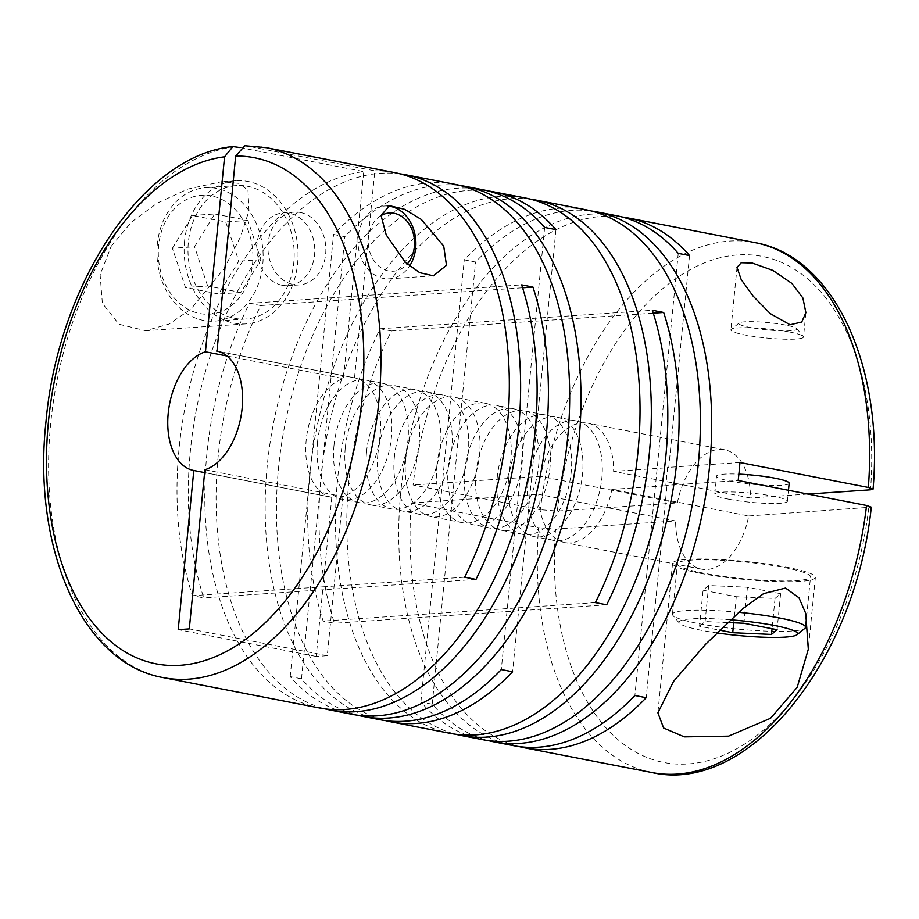 <?xml version="1.0" encoding="UTF-8"?>
<svg xmlns="http://www.w3.org/2000/svg" width="919" height="919" viewBox="0 0 919 919"><rect width="100%" height="100%" fill="white"/><g stroke="black" fill="none" stroke-linecap="round" stroke-linejoin="round"><path stroke-width="0.69" stroke-dasharray="4.59 3.45" d="M244.833 145.753L246.418 145.891A269.933 160.94 101 0 1 266.234 147.66M345.291 447.691A60.792 36.243 -79 0 0 370.656 504.864A60.792 36.243 -79 0 0 419.213 442.671A60.792 36.243 -79 0 0 393.849 385.498A60.792 36.243 -79 0 0 345.291 447.691M366.566 451.826A60.792 36.243 -79 0 0 391.931 508.988A60.792 36.243 -79 0 0 440.488 446.806A60.792 36.243 -79 0 0 415.124 389.633A60.792 36.243 -79 0 0 366.566 451.826M377.881 454.02A60.792 36.243 -79 0 0 403.246 511.194A60.792 36.243 -79 0 0 451.792 449A60.792 36.243 -79 0 0 426.427 391.827A60.792 36.243 -79 0 0 377.881 454.02M394.354 457.225A60.792 36.243 -79 0 0 419.719 514.387A60.792 36.243 -79 0 0 468.276 452.205A60.792 36.243 -79 0 0 442.912 395.032A60.792 36.243 -79 0 0 394.354 457.225M405.67 459.42A60.792 36.243 -79 0 0 431.034 516.593A60.792 36.243 -79 0 0 479.58 454.4A60.792 36.243 -79 0 0 454.216 397.226A60.792 36.243 -79 0 0 405.67 459.42M436.904 465.485A60.792 36.243 -79 0 0 462.268 522.658A60.792 36.243 -79 0 0 510.826 460.465A60.792 36.243 -79 0 0 485.462 403.303A60.792 36.243 -79 0 0 436.904 465.485M448.208 467.679A60.792 36.243 -79 0 0 473.572 524.852A60.792 36.243 -79 0 0 522.13 462.671A60.792 36.243 -79 0 0 496.765 405.497A60.792 36.243 -79 0 0 448.208 467.679M464.692 470.884A60.792 36.243 -79 0 0 490.057 528.057A60.792 36.243 -79 0 0 538.614 465.864A60.792 36.243 -79 0 0 513.25 408.702A60.792 36.243 -79 0 0 464.692 470.884M475.996 473.078A60.792 36.243 -79 0 0 501.36 530.252A60.792 36.243 -79 0 0 549.918 468.07A60.792 36.243 -79 0 0 524.554 410.896A60.792 36.243 -79 0 0 475.996 473.078M497.271 477.214A60.792 36.243 -79 0 0 522.635 534.387A60.792 36.243 -79 0 0 571.193 472.194A60.792 36.243 -79 0 0 545.829 415.032A60.792 36.243 -79 0 0 497.271 477.214M508.586 479.408A60.792 36.243 -79 0 0 533.939 536.581A60.792 36.243 -79 0 0 582.497 474.399A60.792 36.243 -79 0 0 557.132 417.226A60.792 36.243 -79 0 0 508.586 479.408M527.943 483.176A60.792 36.243 -79 0 0 553.295 540.349A60.792 36.243 -79 0 0 601.853 478.156A60.792 36.243 -79 0 0 576.489 420.982A60.792 36.243 -79 0 0 527.943 483.176M616.373 215.689A269.933 160.94 -79 0 0 400.799 491.803A269.933 160.94 -79 0 0 513.411 745.642M450.172 733.351A269.933 160.94 -79 0 1 337.56 479.511A269.933 160.94 -79 0 1 380.133 328.749L391.448 330.943A269.933 160.94 -79 0 0 348.864 481.705A269.933 160.94 -79 0 0 455.858 734.281M530.964 199.274A269.933 160.94 -79 0 0 321.076 476.306A269.933 160.94 -79 0 0 334.459 623.277L323.155 621.083A269.933 160.94 -79 0 1 309.772 474.112A269.933 160.94 -79 0 1 525.346 197.999M585.713 209.727A269.933 160.94 -79 0 0 464.256 259.859L475.56 262.053A269.933 160.94 -79 0 1 591.331 211.002M622.002 216.953A269.933 160.94 -79 0 0 413.079 484.991L540.338 509.712A269.933 160.94 101 0 1 754.936 242.605M651.973 772.557A269.933 160.94 101 0 1 538.568 527.713L411.321 502.992A269.933 160.94 -79 0 0 519.097 746.573M482.751 739.68A269.933 160.94 -79 0 1 420.902 701.99L432.206 704.195A269.933 160.94 -79 0 0 488.437 740.611M488.414 191.003A269.933 160.94 -79 0 0 278.526 468.047A269.933 160.94 -79 0 0 385.521 720.622M482.797 189.739A269.933 160.94 -79 0 0 267.222 465.853A269.933 160.94 -79 0 0 379.834 719.692M319.467 707.963A269.933 160.94 -79 0 1 206.855 454.124A269.933 160.94 -79 0 1 249.428 303.35L260.743 305.556A269.933 160.94 -79 0 0 218.159 456.318A269.933 160.94 -79 0 0 325.154 708.894M400.259 173.875A269.933 160.94 -79 0 0 190.371 450.919A269.933 160.94 -79 0 0 203.754 597.878L192.45 595.684A269.933 160.94 -79 0 1 179.067 448.725A269.933 160.94 -79 0 1 363.729 171.6L343.43 378.617A60.792 36.243 -79 0 0 306.222 439.902A60.792 36.243 -79 0 0 331.564 497.259A60.792 36.243 -79 0 0 331.793 497.305L204.615 472.596M455.008 184.34A269.933 160.94 -79 0 0 333.551 234.471L344.855 236.665A269.933 160.94 -79 0 1 460.626 185.604M352.046 714.293A269.933 160.94 -79 0 1 290.197 676.602L301.501 678.796A269.933 160.94 -79 0 0 357.732 715.223M111.199 246.303L131.406 222.099L157.356 203.053L187.89 189.038L221.318 181.755L239.181 183.363L247.981 190.267L249.003 210.853L240.273 237.343L224.27 268.279L190.934 309.14L169.096 324.051L145.639 330.691L118.988 324.246L102.365 303.281L100.114 274.804L111.199 246.303M239.939 147.545L363.729 171.6M738.612 612.295A66.88 8.397 -174.4 0 0 672.455 614.248A66.88 8.397 -174.4 0 0 672.892 615.362A66.88 8.397 -174.4 0 0 698.36 623.541A66.88 8.397 -174.4 0 0 804.929 628.309M784.619 567.597A66.88 8.397 5.6 0 1 810.512 576.879A66.88 8.397 5.6 0 1 772.959 580.751A66.88 8.397 5.6 0 1 703.311 573.111A66.88 8.397 5.6 0 1 677.406 563.829A66.88 8.397 5.6 0 1 714.971 559.958A66.88 8.397 5.6 0 1 784.619 567.597M730.352 619.762A59.574 7.478 -174.4 0 0 679.394 623.151A59.574 7.478 -174.4 0 0 702.093 630.434A59.574 7.478 -174.4 0 0 716.728 632.904M300.421 212.507A36.473 28.926 -93.9 0 1 325.854 250.347A36.473 28.926 -93.9 0 1 299.364 284.924A36.473 28.926 -93.9 0 1 293.368 284.545A36.473 28.926 -93.9 0 1 267.934 246.706A36.473 28.926 -93.9 0 1 294.425 212.128A36.473 28.926 -93.9 0 1 300.421 212.507M282.271 285.292A36.473 28.926 86.1 0 0 288.279 285.671A36.473 28.926 86.1 0 0 314.769 251.105A36.473 28.926 86.1 0 0 289.336 213.265A36.473 28.926 86.1 0 0 283.339 212.886A36.473 28.926 86.1 0 0 256.849 247.452A36.473 28.926 86.1 0 0 282.271 285.292M381.063 215.597A29.178 23.136 86.1 0 0 368.53 246.12A29.178 23.136 86.1 0 0 388.542 270.933A29.178 23.136 86.1 0 0 407.197 264.029M387.37 206.005A36.473 28.926 86.1 0 0 384.464 206.028A36.473 28.926 86.1 0 0 358.18 236.838A36.473 28.926 86.1 0 0 383.395 278.434A36.473 28.926 86.1 0 0 389.403 278.813A36.473 28.926 86.1 0 0 409.552 266.062M211.381 195.896A59.574 47.248 86.1 0 0 158.654 245.603A59.574 47.248 86.1 0 0 199.837 313.551A59.574 47.248 86.1 0 0 252.564 263.845A59.574 47.248 86.1 0 0 211.381 195.896M216.516 188.395A66.88 53.026 86.1 0 0 205.511 187.694A66.88 53.026 86.1 0 0 156.954 251.082A66.88 53.026 86.1 0 0 203.57 320.455A66.88 53.026 86.1 0 0 214.575 321.145A66.88 53.026 86.1 0 0 263.133 257.768A66.88 53.026 86.1 0 0 216.516 188.395M234.609 318.342A66.88 53.026 86.1 0 0 245.614 319.031A66.88 53.026 86.1 0 0 294.183 255.654A66.88 53.026 86.1 0 0 247.567 186.281A66.88 53.026 86.1 0 0 236.562 185.592A66.88 53.026 86.1 0 0 187.993 248.969A66.88 53.026 86.1 0 0 234.609 318.342M317.503 442.292A60.792 36.243 -79 0 0 342.867 499.465A60.792 36.243 -79 0 0 391.425 437.272A60.792 36.243 -79 0 0 366.061 380.098A60.792 36.243 -79 0 0 317.503 442.292M333.988 445.497A60.792 36.243 -79 0 0 359.352 502.659A60.792 36.243 -79 0 0 407.91 440.477A60.792 36.243 -79 0 0 382.545 383.303A60.792 36.243 -79 0 0 333.988 445.497M204.891 469.747L342.879 496.559A60.792 36.243 -79 0 0 380.121 435.078A60.792 36.243 -79 0 0 354.757 377.904A60.792 36.243 -79 0 0 354.516 377.858L216.999 351.138M785.63 325.073A29.178 3.665 -174.4 0 0 739.129 322.994A29.178 3.665 -174.4 0 0 750.157 327.486A29.178 3.665 -174.4 0 0 782.172 330.863A29.178 3.665 -174.4 0 0 796.75 328.646A29.178 3.665 -174.4 0 0 785.63 325.073M789.364 331.977A36.473 4.584 -174.4 0 0 731.225 329.37A36.473 4.584 -174.4 0 0 730.881 329.921A36.473 4.584 -174.4 0 0 745.01 334.987A36.473 4.584 -174.4 0 0 782.999 339.145A36.473 4.584 -174.4 0 0 803.493 337.043A36.473 4.584 -174.4 0 0 803.252 336.434A36.473 4.584 -174.4 0 0 789.364 331.977M728.905 499.224A36.473 4.584 -174.4 0 0 766.894 503.394A36.473 4.584 -174.4 0 0 787.388 501.28A36.473 4.584 -174.4 0 0 773.258 496.214A36.473 4.584 -174.4 0 0 735.269 492.056A36.473 4.584 -174.4 0 0 714.775 494.158A36.473 4.584 -174.4 0 0 728.905 499.224M789.145 483.279A36.473 4.584 5.6 0 1 768.663 485.381A36.473 4.584 5.6 0 1 730.674 481.223A36.473 4.584 5.6 0 1 716.544 476.157A36.473 4.584 5.6 0 1 738.887 474.124M184.547 241.329A71.739 56.886 86.1 0 0 245.947 323.89A71.739 56.886 86.1 0 0 297.63 263.293A71.739 56.886 86.1 0 0 236.229 180.744A71.739 56.886 86.1 0 0 184.547 241.329M700.347 573.318A71.739 9.006 5.6 0 1 672.559 563.358A71.739 9.006 5.6 0 1 712.857 559.2A71.739 9.006 5.6 0 1 787.572 567.391A71.739 9.006 5.6 0 1 815.36 577.35A71.739 9.006 5.6 0 1 775.062 581.509A71.739 9.006 5.6 0 1 700.347 573.318M226.993 355.998L343.43 378.617M342.879 496.559L334.102 586.069L323.017 586.827L316.193 656.453L327.279 655.706L334.102 586.069L464.669 577.212M327.279 655.706L189.291 628.895M316.193 656.453L178.206 629.653M739.933 462.51L667.596 467.415L665.827 485.427L738.175 480.511M677.383 502.923A60.792 36.243 101 0 1 724.631 449.77A60.792 36.243 101 0 1 750.467 497.96L613.628 471.378A60.792 36.243 -79 0 0 587.792 423.177A60.792 36.243 -79 0 0 540.544 476.341L677.383 502.923L557.316 511.067L540.338 509.712M540.544 476.341L413.079 484.991M538.568 527.713L555.547 529.08L675.614 520.935L538.775 494.342A60.792 36.243 -79 0 0 564.611 542.543A60.792 36.243 -79 0 0 611.859 489.39L748.698 515.973A60.792 36.243 101 0 1 701.45 569.125A60.792 36.243 101 0 1 675.614 520.935M748.698 515.973L871.281 507.162M703.069 590.239L736.268 596.695L775.039 598.418L780.61 593.685L747.423 587.23L708.652 585.518L703.069 590.239L699.543 626.264L719.508 630.147M736.268 596.695L733.707 622.795M807.916 494.066L750.467 497.96M354.516 377.858L374.814 170.842L246.418 145.891M331.793 497.305L323.017 586.827L192.45 595.684M172.416 248.268L192.542 215.483L225.741 221.927L238.802 261.168L218.676 293.965L185.477 287.509L172.416 248.268L194.587 246.763L214.713 213.978L192.542 215.483M214.713 213.978L247.912 220.422L260.973 259.663L240.847 292.46L207.66 286.004L185.477 287.509M240.847 292.46L218.676 293.965M207.66 286.004L194.587 246.763M247.912 220.422L225.741 221.927M260.973 259.663L238.802 261.168M727.411 622.519L705.114 621.531L699.543 626.264M775.039 598.418L772.063 628.722M780.61 593.685L777.083 629.699M747.423 587.23L743.885 623.254M708.652 585.518L705.114 621.531M475.985 579.407L203.754 597.878M394.642 172.611A269.933 160.94 -79 0 0 374.814 170.842M249.428 303.35L521.659 284.879M260.743 305.556L522.578 287.785M290.197 676.602L333.551 234.471M301.501 678.796L344.855 236.665M544.645 227.43L501.303 669.56M555.961 229.624L512.607 671.755M595.374 602.611L323.155 621.083M606.689 604.805L334.459 623.277M380.133 328.749L652.364 310.277M391.448 330.943L653.283 313.172M420.902 701.99L464.256 259.859M432.206 704.195L475.56 262.053M611.859 489.39L666.976 485.646L646.183 697.705M678.233 253.38L634.88 695.511M689.537 255.574L668.745 467.633L613.628 471.378M667.596 467.415L668.745 467.633M666.976 485.646L665.827 485.427M411.321 502.992L538.775 494.342M163.272 677.613A269.933 160.94 101 0 1 50.66 423.774A269.933 160.94 101 0 1 235.333 146.649M868.765 507.828A257.779 153.691 101 0 1 688.09 763.953A257.779 153.691 101 0 1 555.547 529.08M557.316 511.067A257.779 153.691 101 0 1 737.991 254.931A257.779 153.691 101 0 1 870.523 489.816M391.931 508.988L370.656 504.864M419.719 514.387L403.246 511.194M462.268 522.658L431.034 516.593M490.057 528.057L473.572 524.852M522.635 534.387L501.36 530.252M553.295 540.349L533.939 536.581M806.595 616.879L810.512 576.879M679.394 623.151L672.892 615.362M299.364 284.924L288.279 285.671M245.614 319.031L214.575 321.145M359.352 502.659L342.867 499.465M354.757 377.904L216.769 351.092M739.129 322.994L731.225 329.37M787.388 501.28L788.468 490.286M245.947 323.89L145.639 330.691M433.067 275.849L389.403 278.813M672.559 563.358L657.901 712.845M737.015 267.383L730.881 329.921M805.883 312.69L803.493 337.043M815.36 577.35L808.306 649.251M389.518 205.684L384.464 206.028M236.229 180.744L221.307 181.755M714.775 494.158L716.544 476.157M796.75 328.646L803.252 336.434M701.45 569.125L564.611 542.543M724.631 449.77L587.792 423.177M331.564 497.259L193.576 470.459M382.545 383.303L366.061 380.098M236.562 185.592L205.511 187.694M294.425 212.128L283.339 212.886M672.455 614.248L677.406 563.829M576.489 420.982L557.132 417.226M545.829 415.032L524.554 410.896M513.25 408.702L496.765 405.497M485.462 403.303L454.216 397.226M442.912 395.032L426.427 391.827M415.124 389.633L393.849 385.498"/><path stroke-width="1.38" d="M216.999 351.138L235.655 156.046L244.833 145.753L266.234 147.66A269.933 160.94 101 0 1 378.846 401.5A269.933 160.94 101 0 1 163.272 677.613C81.952 663.575 32.199 548.195 45.95 422.085C57.759 284.844 142.824 155.024 232.921 146.558L224.569 156.804L205.442 351.805L226.993 355.998M752.075 262.983L741.288 262.719L737.015 267.383L741.185 279.548L753.201 296.205L770.271 313.609L790.064 324.775L801.724 322.018L805.883 312.69L802.884 298.009L791.925 283.454L772.89 270.404L752.075 262.983M866.571 505.461A269.933 160.94 101 0 1 651.973 772.557C749.215 794.912 855.578 659.865 871.281 507.162L866.571 505.461L738.175 480.511A269.933 160.94 -79 0 0 739.152 471.504A269.933 160.94 -79 0 0 739.933 462.51L868.34 487.449A269.933 160.94 101 0 0 754.936 242.605L627.688 217.883A269.933 160.94 -79 0 1 689.537 255.574L678.233 253.38A269.933 160.94 -79 0 0 616.373 215.689L597.017 211.921A269.933 160.94 -79 0 0 591.331 211.002M357.732 715.223A269.933 160.94 -79 0 0 363.35 716.487A269.933 160.94 -79 0 0 578.936 440.373A269.933 160.94 -79 0 0 466.312 186.534L482.797 189.739A269.933 160.94 -79 0 1 544.645 227.43L555.961 229.624A269.933 160.94 -79 0 0 494.1 191.933L525.346 197.999A269.933 160.94 -79 0 1 637.958 451.838A269.933 160.94 -79 0 1 595.374 602.611L606.689 604.805A269.933 160.94 -79 0 0 649.262 454.043A269.933 160.94 -79 0 0 536.65 200.193A269.933 160.94 -79 0 0 530.964 199.274M385.521 720.622A269.933 160.94 -79 0 0 391.138 721.886L450.172 733.351A269.933 160.94 -79 0 0 665.747 457.237A269.933 160.94 -79 0 0 652.364 310.277L663.667 312.471A269.933 160.94 -79 0 1 677.05 459.443A269.933 160.94 -79 0 1 461.476 735.556A269.933 160.94 -79 0 1 455.858 734.281M461.476 735.556L482.751 739.68A269.933 160.94 -79 0 0 698.325 463.567A269.933 160.94 -79 0 0 585.713 209.727L536.65 200.193M488.437 740.611A269.933 160.94 -79 0 0 494.054 741.886A269.933 160.94 -79 0 0 709.629 465.772A269.933 160.94 -79 0 0 597.017 211.921M627.688 217.883A269.933 160.94 -79 0 0 622.002 216.953M494.054 741.886L513.411 745.642A269.933 160.94 -79 0 0 634.88 695.511L646.183 697.705A269.933 160.94 -79 0 1 524.726 747.836A269.933 160.94 -79 0 1 519.097 746.573M684.31 736.877L728.549 736.153L770.547 718.279L797.187 687.332L808.306 649.251L805.733 613.41L798.979 597.775L785.55 588.045L763.563 593.64L742.966 608.562L705.39 644.495L673.57 681.381L657.901 712.845L663.621 728.032L684.31 736.877M494.1 191.933A269.933 160.94 -79 0 0 488.414 191.003M266.234 147.66L394.642 172.611A269.933 160.94 -79 0 1 507.254 426.45A269.933 160.94 -79 0 1 464.669 577.212L475.985 579.407A269.933 160.94 -79 0 0 518.557 428.645A269.933 160.94 -79 0 0 405.945 174.805A269.933 160.94 -79 0 0 400.259 173.875M163.272 677.613L319.467 707.963A269.933 160.94 -79 0 0 535.042 431.85A269.933 160.94 -79 0 0 521.659 284.879L532.963 287.073A269.933 160.94 -79 0 1 546.346 434.044A269.933 160.94 -79 0 1 330.771 710.157A269.933 160.94 -79 0 1 325.154 708.894M330.771 710.157L352.046 714.293A269.933 160.94 -79 0 0 567.62 438.179A269.933 160.94 -79 0 0 455.008 184.34L405.945 174.805M466.312 186.534A269.933 160.94 -79 0 0 460.626 185.604M363.35 716.487L379.834 719.692A269.933 160.94 -79 0 0 501.303 669.56L512.607 671.755A269.933 160.94 -79 0 1 391.138 721.886M232.921 146.58L239.939 147.545M716.728 632.904A59.574 7.478 -174.4 0 0 797.037 634.696L804.929 628.309A66.88 8.397 -174.4 0 0 805.572 627.298A66.88 8.397 -174.4 0 0 779.668 618.016A66.88 8.397 -174.4 0 0 738.612 612.295M797.037 634.696A59.574 7.478 -174.4 0 0 774.533 625.517A59.574 7.478 -174.4 0 0 730.352 619.762M407.197 264.029A29.178 23.136 86.1 0 0 413.401 233.966A29.178 23.136 86.1 0 0 394.194 213.3A29.178 23.136 86.1 0 0 381.063 215.597M409.552 266.062A36.473 28.926 86.1 0 0 415.675 248.004A36.473 28.926 86.1 0 0 390.46 206.396A36.473 28.926 86.1 0 0 387.37 206.005M216.539 351.058A60.792 36.243 101 0 1 216.769 351.092A60.792 36.243 101 0 1 242.134 408.266A60.792 36.243 101 0 1 204.891 469.747L189.291 628.895L178.206 629.653L193.806 470.505A60.792 36.243 101 0 1 193.576 470.459A60.792 36.243 101 0 1 168.234 413.091A60.792 36.243 101 0 1 205.442 351.805M738.887 474.124A36.473 4.584 5.6 0 1 775.027 478.213A36.473 4.584 5.6 0 1 789.145 483.279L788.468 490.286M386.221 234.931L405.268 262.225L419.719 272.679L433.446 275.826L446.473 265.292L443.716 246.097L421.373 219.48L404.624 209.325L389.518 205.684L381.063 215.483L386.221 234.931M719.508 630.147L732.73 632.709L771.5 634.432L777.083 629.699L743.885 623.254L727.411 622.519M733.707 622.795L732.73 632.709M204.615 472.596L193.806 470.505M868.34 487.449L873.05 489.126L870.523 489.816L807.916 494.066M772.063 628.722L771.5 634.432M522.578 287.785L532.963 287.073M653.283 313.172L663.667 312.471M235.655 156.046A257.779 153.691 101 0 1 361.879 400.144A257.779 153.691 101 0 1 180.216 665.287A257.779 153.691 101 0 1 48.466 421.407A257.779 153.691 101 0 1 224.569 156.804M651.973 772.557L524.726 747.836M805.572 627.298L806.595 616.879M754.936 242.605C834.199 256.401 883.779 366.359 873.05 489.126"/></g></svg>
